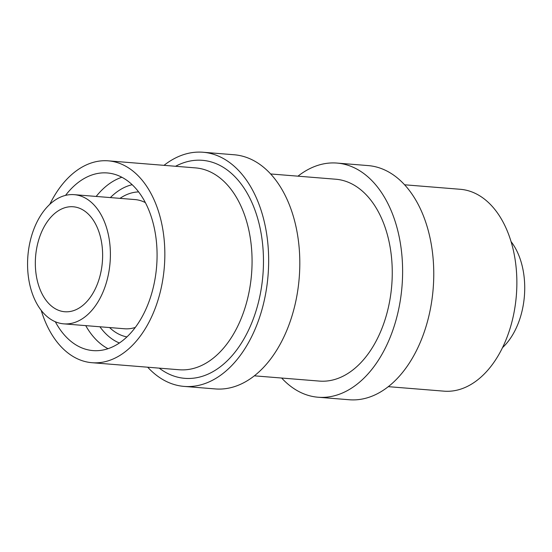 <?xml version="1.0" encoding="UTF-8"?>
<svg xmlns="http://www.w3.org/2000/svg" width="552" height="552" viewBox="0 0 552 552"><rect width="100%" height="100%" fill="white"/><g stroke="black" fill="none" stroke-linecap="round" stroke-linejoin="round"><path stroke-width="0.83" d="M270.646 173.963L335.706 179.221A101.264 64.411 94.6 0 1 365.258 193.835A101.264 64.411 94.6 0 1 387.787 309.941A101.264 64.411 94.6 0 1 319.387 381.087L254.327 375.829M511.076 241.631A64.805 41.221 94.6 0 1 502.506 347.65M88.589 214.369A52.654 33.493 -85.4 0 0 73.223 206.772A52.654 33.493 -85.4 0 0 37.653 243.763A52.654 33.493 -85.4 0 0 49.369 304.145A52.654 33.493 -85.4 0 0 64.736 311.742A52.654 33.493 -85.4 0 0 100.305 274.744A52.654 33.493 -85.4 0 0 88.589 214.369M44.843 314.502A64.805 41.221 -85.4 0 0 63.756 323.851A64.805 41.221 -85.4 0 0 107.53 278.325A64.805 41.221 -85.4 0 0 93.115 204.012A64.805 41.221 -85.4 0 0 74.203 194.663A64.805 41.221 -85.4 0 0 30.429 240.189A64.805 41.221 -85.4 0 0 44.843 314.502M404.602 184.789L460.313 189.295A101.264 64.411 94.6 0 1 489.872 203.909A101.264 64.411 94.6 0 1 512.394 320.015A101.264 64.411 94.6 0 1 444.001 391.161L388.284 386.655M49.783 204.35A101.264 64.411 94.6 0 1 108.289 160.839A101.264 64.411 94.6 0 1 137.841 175.46A101.264 64.411 94.6 0 1 160.37 291.566A101.264 64.411 94.6 0 1 91.977 362.705A101.264 64.411 94.6 0 1 62.424 348.091A101.264 64.411 94.6 0 1 41.214 310.369M297.963 176.171A117.466 74.713 94.6 0 1 337.01 163.075L368.163 165.593A117.466 74.713 94.6 0 1 402.442 182.546A117.466 74.713 94.6 0 1 428.58 317.227A117.466 74.713 94.6 0 1 349.237 399.751L318.083 397.233A117.466 74.713 94.6 0 1 283.804 380.28A117.466 74.713 94.6 0 1 281.651 378.037M337.01 163.075A117.466 74.713 94.6 0 1 371.296 180.028A117.466 74.713 94.6 0 1 397.426 314.709A117.466 74.713 94.6 0 1 318.083 397.233M65.529 195.387A89.114 56.684 94.6 0 1 107.309 172.955A89.114 56.684 94.6 0 1 133.315 185.817A89.114 56.684 94.6 0 1 153.145 287.992A89.114 56.684 94.6 0 1 92.957 350.596A89.114 56.684 94.6 0 1 66.944 337.734A89.114 56.684 94.6 0 1 55.317 321.747M164.006 165.345A117.466 74.713 94.6 0 1 203.053 152.248L234.207 154.767A117.466 74.713 94.6 0 1 268.486 171.72A117.466 74.713 94.6 0 1 294.623 306.401A117.466 74.713 94.6 0 1 215.28 388.925L184.126 386.407A117.466 74.713 94.6 0 1 149.847 369.454A117.466 74.713 94.6 0 1 147.695 367.211M203.053 152.248A117.466 74.713 94.6 0 1 237.332 169.202A117.466 74.713 94.6 0 1 263.47 303.883A117.466 74.713 94.6 0 1 184.126 386.407M91.977 362.705L179.2 369.757A101.264 64.411 -85.4 0 0 247.6 298.611A101.264 64.411 -85.4 0 0 225.071 182.505A101.264 64.411 -85.4 0 0 195.518 167.891L108.289 160.839M175.557 166.276A109.365 69.566 94.6 0 1 234.317 176.109A109.365 69.566 94.6 0 1 252.512 320.974A109.365 69.566 94.6 0 1 159.245 368.143M132.176 184.706A81.006 51.529 -85.4 0 0 110.365 197.582M99.919 326.777A81.006 51.529 -85.4 0 0 105.791 333.725A81.006 51.529 -85.4 0 0 119.384 342.992M108.006 348.691A89.114 56.684 94.6 0 1 96.545 340.129A89.114 56.684 94.6 0 1 85.732 325.632M96.172 196.436A89.114 56.684 94.6 0 1 121.861 177.254M145.376 202.618A64.805 41.221 -85.4 0 0 134.95 199.569L74.203 194.663M120.005 198.361A72.905 46.375 94.6 0 1 138.628 191.917M63.756 323.851L124.504 328.764A64.805 41.221 -85.4 0 0 135.288 327.433M126.912 336.913A72.905 46.375 94.6 0 1 109.558 327.557"/></g></svg>
